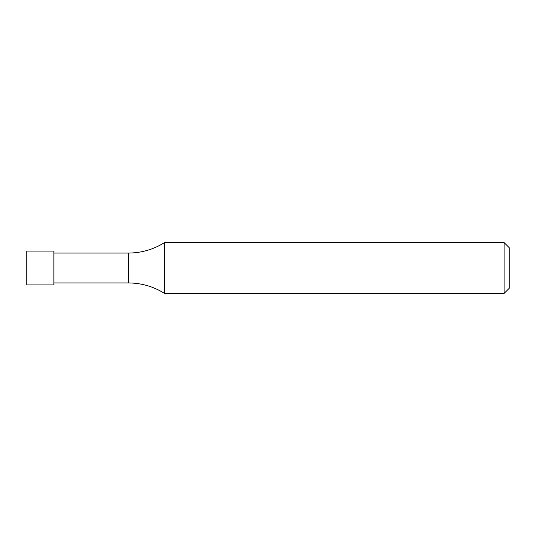 <?xml version="1.0" encoding="UTF-8"?>
<svg xmlns="http://www.w3.org/2000/svg" width="536" height="536" viewBox="0 0 536 536"><rect width="100%" height="100%" fill="white"/><g stroke="black" fill="none" stroke-linecap="round" stroke-linejoin="round"><path stroke-width="0.8" d="M504.121 242.614L509.2 247.686L509.2 288.314L504.121 293.386L504.121 242.614L164.498 242.614L164.498 293.386C153.437 286.492 141.39 283.008 128.359 282.934L128.359 253.066L53.881 253.066M504.121 293.386L164.498 293.386M164.498 242.614C153.437 249.508 141.39 252.992 128.359 253.066M53.881 251.076L53.881 284.924L26.8 284.924L26.8 251.076L53.881 251.076M53.881 282.934L128.359 282.934"/></g></svg>
